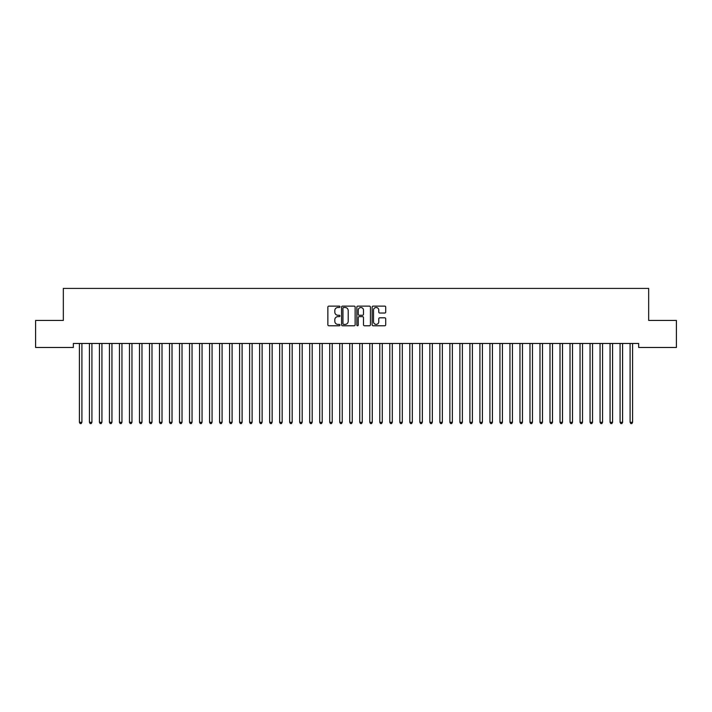 <?xml version="1.0" encoding="UTF-8"?>
<svg xmlns="http://www.w3.org/2000/svg" width="712" height="712" viewBox="0 0 712 712"><rect width="100%" height="100%" fill="white"/><g stroke="black" fill="none" stroke-linecap="round" stroke-linejoin="round"><path stroke-width="1.07" d="M339.98 306.801A0.685 0.685 0 0 0 339.295 306.115L328.846 306.115A0.979 0.979 0 0 0 327.867 307.095L327.867 324.788A0.979 0.979 0 0 0 328.846 325.767L339.295 325.767A0.685 0.685 0 0 0 339.98 325.081A0.685 0.685 0 0 0 339.295 324.396L337.942 324.396A3.142 3.142 0 0 1 334.8 321.245L334.8 319.777A3.142 3.142 0 0 1 337.942 316.626L339.295 316.626A0.685 0.685 0 0 0 339.98 315.941A0.685 0.685 0 0 0 339.295 315.256L337.942 315.256A3.142 3.142 0 0 1 334.8 312.105L334.8 310.637A3.142 3.142 0 0 1 337.942 307.486L339.295 307.486A0.685 0.685 0 0 0 339.98 306.801M384.72 313.04A0.979 0.979 0 0 0 385.708 312.061L385.708 307.095A0.979 0.979 0 0 0 384.72 306.115L373.124 306.115A0.979 0.979 0 0 0 372.145 307.095L372.145 324.788A0.979 0.979 0 0 0 373.124 325.767L384.72 325.767A0.979 0.979 0 0 0 385.708 324.788L385.708 318.789A0.979 0.979 0 0 0 384.72 317.81L379.763 317.81A0.979 0.979 0 0 0 378.775 318.789L378.775 321.762A2.626 2.626 0 0 1 376.15 324.396A2.626 2.626 0 0 1 373.515 321.762L373.515 310.12A2.626 2.626 0 0 1 376.15 307.486A2.626 2.626 0 0 1 378.775 310.12L378.775 312.061A0.979 0.979 0 0 0 379.763 313.04L384.72 313.04M638.655 343.478L73.345 343.478L73.345 347.483L35.6 347.483L35.6 320.445L63.332 320.445L63.332 288.405L648.668 288.405L648.668 320.445L676.4 320.445L676.4 347.483L638.655 347.483L638.655 343.478M355.137 307.095A0.979 0.979 0 0 0 354.158 306.115L342.561 306.115A0.979 0.979 0 0 0 341.573 307.095L341.573 324.788A0.979 0.979 0 0 0 342.561 325.767L354.158 325.767A0.979 0.979 0 0 0 355.137 324.788L355.137 307.095M357.842 306.115L369.439 306.115A0.979 0.979 0 0 1 370.427 307.095L370.427 324.788A0.979 0.979 0 0 1 369.439 325.767L364.473 325.767A0.979 0.979 0 0 1 363.494 324.788L363.494 317.614A0.979 0.979 0 0 0 362.515 316.626L359.222 316.626A0.979 0.979 0 0 0 358.234 317.614L358.234 325.081A0.685 0.685 0 0 1 357.549 325.767A0.685 0.685 0 0 1 356.863 325.081L356.863 307.095A0.979 0.979 0 0 1 357.842 306.115M343.638 307.486A0.685 0.685 0 0 0 342.953 308.18L342.953 323.702A0.685 0.685 0 0 0 343.638 324.396L345.071 324.396A3.142 3.142 0 0 0 348.212 321.245L348.212 310.637A3.142 3.142 0 0 0 345.071 307.486L343.638 307.486M363.494 310.165A2.626 2.626 0 0 0 360.868 307.54A2.626 2.626 0 0 0 358.234 310.165L358.234 314.268A0.979 0.979 0 0 0 359.222 315.256L362.515 315.256A0.979 0.979 0 0 0 363.494 314.268L363.494 310.165M79.272 343.478L79.335 343.62A1.006 1.006 0 0 1 79.406 343.994L79.406 422.296L81.907 422.296L81.907 343.994A1.006 1.006 0 0 1 81.978 343.62L82.04 343.478M81.907 422.296L81.159 423.596L80.153 423.596L79.406 422.296M89.285 343.478L89.347 343.62A1.006 1.006 0 0 1 89.418 343.994L89.418 422.296L91.919 422.296L91.919 343.994A1.006 1.006 0 0 1 91.99 343.62L92.053 343.478M91.919 422.296L91.172 423.596L90.166 423.596L89.418 422.296M99.297 343.478L99.36 343.62A1.006 1.006 0 0 1 99.431 343.994L99.431 422.296L101.932 422.296L101.932 343.994A1.006 1.006 0 0 1 102.003 343.62L102.065 343.478M101.932 422.296L101.184 423.596L100.178 423.596L99.431 422.296M109.31 343.478L109.372 343.62A1.006 1.006 0 0 1 109.443 343.994L109.443 422.296L111.944 422.296L111.944 343.994A1.006 1.006 0 0 1 112.015 343.62L112.078 343.478M111.944 422.296L111.197 423.596L110.191 423.596L109.443 422.296M119.322 343.478L119.385 343.62A1.006 1.006 0 0 1 119.456 343.994L119.456 422.296L121.957 422.296L121.957 343.994A1.006 1.006 0 0 1 122.028 343.62L122.09 343.478M121.957 422.296L121.209 423.596L120.203 423.596L119.456 422.296M129.335 343.478L129.397 343.62A1.006 1.006 0 0 1 129.468 343.994L129.468 422.296L131.969 422.296L131.969 343.994A1.006 1.006 0 0 1 132.04 343.62L132.103 343.478M131.969 422.296L131.222 423.596L130.216 423.596L129.468 422.296M139.347 343.478L139.41 343.62A1.006 1.006 0 0 1 139.481 343.994L139.481 422.296L141.982 422.296L141.982 343.994A1.006 1.006 0 0 1 142.053 343.62L142.115 343.478M141.982 422.296L141.234 423.596L140.228 423.596L139.481 422.296M149.36 343.478L149.422 343.62A1.006 1.006 0 0 1 149.493 343.994L149.493 422.296L151.994 422.296L151.994 343.994A1.006 1.006 0 0 1 152.065 343.62L152.128 343.478M151.994 422.296L151.247 423.596L150.241 423.596L149.493 422.296M159.372 343.478L159.435 343.62A1.006 1.006 0 0 1 159.506 343.994L159.506 422.296L162.007 422.296L162.007 343.994A1.006 1.006 0 0 1 162.078 343.62L162.14 343.478M162.007 422.296L161.259 423.596L160.253 423.596L159.506 422.296M169.385 343.478L169.447 343.62A1.006 1.006 0 0 1 169.518 343.994L169.518 422.296L172.019 422.296L172.019 343.994A1.006 1.006 0 0 1 172.09 343.62L172.153 343.478M172.019 422.296L171.272 423.596L170.266 423.596L169.518 422.296M179.397 343.478L179.46 343.62A1.006 1.006 0 0 1 179.531 343.994L179.531 422.296L182.032 422.296L182.032 343.994A1.006 1.006 0 0 1 182.103 343.62L182.165 343.478M182.032 422.296L181.284 423.596L180.278 423.596L179.531 422.296M189.41 343.478L189.472 343.62A1.006 1.006 0 0 1 189.543 343.994L189.543 422.296L192.044 422.296L192.044 343.994A1.006 1.006 0 0 1 192.115 343.62L192.178 343.478M192.044 422.296L191.297 423.596L190.291 423.596L189.543 422.296M199.422 343.478L199.485 343.62A1.006 1.006 0 0 1 199.556 343.994L199.556 422.296L202.057 422.296L202.057 343.994A1.006 1.006 0 0 1 202.128 343.62L202.19 343.478M202.057 422.296L201.309 423.596L200.303 423.596L199.556 422.296M209.435 343.478L209.497 343.62A1.006 1.006 0 0 1 209.568 343.994L209.568 422.296L212.069 422.296L212.069 343.994A1.006 1.006 0 0 1 212.14 343.62L212.203 343.478M212.069 422.296L211.322 423.596L210.316 423.596L209.568 422.296M219.447 343.478L219.51 343.62A1.006 1.006 0 0 1 219.581 343.994L219.581 422.296L222.082 422.296L222.082 343.994A1.006 1.006 0 0 1 222.153 343.62L222.215 343.478M222.082 422.296L221.334 423.596L220.328 423.596L219.581 422.296M229.46 343.478L229.522 343.62A1.006 1.006 0 0 1 229.593 343.994L229.593 422.296L232.094 422.296L232.094 343.994A1.006 1.006 0 0 1 232.165 343.62L232.228 343.478M232.094 422.296L231.347 423.596L230.341 423.596L229.593 422.296M239.472 343.478L239.535 343.62A1.006 1.006 0 0 1 239.606 343.994L239.606 422.296L242.107 422.296L242.107 343.994A1.006 1.006 0 0 1 242.178 343.62L242.24 343.478M242.107 422.296L241.359 423.596L240.353 423.596L239.606 422.296M249.485 343.478L249.547 343.62A1.006 1.006 0 0 1 249.618 343.994L249.618 422.296L252.119 422.296L252.119 343.994A1.006 1.006 0 0 1 252.19 343.62L252.253 343.478M252.119 422.296L251.372 423.596L250.366 423.596L249.618 422.296M259.497 343.478L259.56 343.62A1.006 1.006 0 0 1 259.631 343.994L259.631 422.296L262.132 422.296L262.132 343.994A1.006 1.006 0 0 1 262.203 343.62L262.265 343.478M262.132 422.296L261.384 423.596L260.378 423.596L259.631 422.296M269.51 343.478L269.572 343.62A1.006 1.006 0 0 1 269.643 343.994L269.643 422.296L272.144 422.296L272.144 343.994A1.006 1.006 0 0 1 272.215 343.62L272.278 343.478M272.144 422.296L271.397 423.596L270.391 423.596L269.643 422.296M279.522 343.478L279.585 343.62A1.006 1.006 0 0 1 279.656 343.994L279.656 422.296L282.157 422.296L282.157 343.994A1.006 1.006 0 0 1 282.228 343.62L282.29 343.478M282.157 422.296L281.409 423.596L280.403 423.596L279.656 422.296M289.535 343.478L289.597 343.62A1.006 1.006 0 0 1 289.668 343.994L289.668 422.296L292.169 422.296L292.169 343.994A1.006 1.006 0 0 1 292.24 343.62L292.303 343.478M292.169 422.296L291.422 423.596L290.416 423.596L289.668 422.296M299.547 343.478L299.61 343.62A1.006 1.006 0 0 1 299.681 343.994L299.681 422.296L302.182 422.296L302.182 343.994A1.006 1.006 0 0 1 302.253 343.62L302.315 343.478M302.182 422.296L301.434 423.596L300.428 423.596L299.681 422.296M309.56 343.478L309.622 343.62A1.006 1.006 0 0 1 309.693 343.994L309.693 422.296L312.194 422.296L312.194 343.994A1.006 1.006 0 0 1 312.265 343.62L312.328 343.478M312.194 422.296L311.447 423.596L310.441 423.596L309.693 422.296M319.572 343.478L319.635 343.62A1.006 1.006 0 0 1 319.706 343.994L319.706 422.296L322.207 422.296L322.207 343.994A1.006 1.006 0 0 1 322.278 343.62L322.34 343.478M322.207 422.296L321.459 423.596L320.453 423.596L319.706 422.296M329.585 343.478L329.647 343.62A1.006 1.006 0 0 1 329.718 343.994L329.718 422.296L332.219 422.296L332.219 343.994A1.006 1.006 0 0 1 332.29 343.62L332.353 343.478M332.219 422.296L331.472 423.596L330.466 423.596L329.718 422.296M339.597 343.478L339.66 343.62A1.006 1.006 0 0 1 339.731 343.994L339.731 422.296L342.232 422.296L342.232 343.994A1.006 1.006 0 0 1 342.303 343.62L342.365 343.478M342.232 422.296L341.484 423.596L340.478 423.596L339.731 422.296M349.61 343.478L349.672 343.62A1.006 1.006 0 0 1 349.743 343.994L349.743 422.296L352.244 422.296L352.244 343.994A1.006 1.006 0 0 1 352.315 343.62L352.378 343.478M352.244 422.296L351.497 423.596L350.491 423.596L349.743 422.296M359.622 343.478L359.685 343.62A1.006 1.006 0 0 1 359.756 343.994L359.756 422.296L362.257 422.296L362.257 343.994A1.006 1.006 0 0 1 362.328 343.62L362.39 343.478M362.257 422.296L361.509 423.596L360.503 423.596L359.756 422.296M369.635 343.478L369.697 343.62A1.006 1.006 0 0 1 369.768 343.994L369.768 422.296L372.269 422.296L372.269 343.994A1.006 1.006 0 0 1 372.34 343.62L372.403 343.478M372.269 422.296L371.522 423.596L370.516 423.596L369.768 422.296M379.647 343.478L379.71 343.62A1.006 1.006 0 0 1 379.781 343.994L379.781 422.296L382.282 422.296L382.282 343.994A1.006 1.006 0 0 1 382.353 343.62L382.415 343.478M382.282 422.296L381.534 423.596L380.528 423.596L379.781 422.296M389.66 343.478L389.722 343.62A1.006 1.006 0 0 1 389.793 343.994L389.793 422.296L392.294 422.296L392.294 343.994A1.006 1.006 0 0 1 392.365 343.62L392.428 343.478M392.294 422.296L391.547 423.596L390.541 423.596L389.793 422.296M399.672 343.478L399.735 343.62A1.006 1.006 0 0 1 399.806 343.994L399.806 422.296L402.307 422.296L402.307 343.994A1.006 1.006 0 0 1 402.378 343.62L402.44 343.478M402.307 422.296L401.559 423.596L400.553 423.596L399.806 422.296M409.685 343.478L409.747 343.62A1.006 1.006 0 0 1 409.818 343.994L409.818 422.296L412.319 422.296L412.319 343.994A1.006 1.006 0 0 1 412.39 343.62L412.453 343.478M412.319 422.296L411.572 423.596L410.566 423.596L409.818 422.296M419.697 343.478L419.76 343.62A1.006 1.006 0 0 1 419.831 343.994L419.831 422.296L422.332 422.296L422.332 343.994A1.006 1.006 0 0 1 422.403 343.62L422.465 343.478M422.332 422.296L421.584 423.596L420.578 423.596L419.831 422.296M429.71 343.478L429.772 343.62A1.006 1.006 0 0 1 429.843 343.994L429.843 422.296L432.344 422.296L432.344 343.994A1.006 1.006 0 0 1 432.415 343.62L432.478 343.478M432.344 422.296L431.597 423.596L430.591 423.596L429.843 422.296M439.722 343.478L439.785 343.62A1.006 1.006 0 0 1 439.856 343.994L439.856 422.296L442.357 422.296L442.357 343.994A1.006 1.006 0 0 1 442.428 343.62L442.49 343.478M442.357 422.296L441.609 423.596L440.603 423.596L439.856 422.296M449.735 343.478L449.797 343.62A1.006 1.006 0 0 1 449.868 343.994L449.868 422.296L452.369 422.296L452.369 343.994A1.006 1.006 0 0 1 452.44 343.62L452.503 343.478M452.369 422.296L451.622 423.596L450.616 423.596L449.868 422.296M459.747 343.478L459.81 343.62A1.006 1.006 0 0 1 459.881 343.994L459.881 422.296L462.382 422.296L462.382 343.994A1.006 1.006 0 0 1 462.453 343.62L462.515 343.478M462.382 422.296L461.634 423.596L460.628 423.596L459.881 422.296M469.76 343.478L469.822 343.62A1.006 1.006 0 0 1 469.893 343.994L469.893 422.296L472.394 422.296L472.394 343.994A1.006 1.006 0 0 1 472.465 343.62L472.528 343.478M472.394 422.296L471.647 423.596L470.641 423.596L469.893 422.296M479.772 343.478L479.835 343.62A1.006 1.006 0 0 1 479.906 343.994L479.906 422.296L482.407 422.296L482.407 343.994A1.006 1.006 0 0 1 482.478 343.62L482.54 343.478M482.407 422.296L481.659 423.596L480.653 423.596L479.906 422.296M489.785 343.478L489.847 343.62A1.006 1.006 0 0 1 489.918 343.994L489.918 422.296L492.419 422.296L492.419 343.994A1.006 1.006 0 0 1 492.49 343.62L492.553 343.478M492.419 422.296L491.672 423.596L490.666 423.596L489.918 422.296M499.797 343.478L499.86 343.62A1.006 1.006 0 0 1 499.931 343.994L499.931 422.296L502.432 422.296L502.432 343.994A1.006 1.006 0 0 1 502.503 343.62L502.565 343.478M502.432 422.296L501.684 423.596L500.678 423.596L499.931 422.296M509.81 343.478L509.872 343.62A1.006 1.006 0 0 1 509.943 343.994L509.943 422.296L512.444 422.296L512.444 343.994A1.006 1.006 0 0 1 512.515 343.62L512.578 343.478M512.444 422.296L511.697 423.596L510.691 423.596L509.943 422.296M519.822 343.478L519.885 343.62A1.006 1.006 0 0 1 519.956 343.994L519.956 422.296L522.457 422.296L522.457 343.994A1.006 1.006 0 0 1 522.528 343.62L522.59 343.478M522.457 422.296L521.709 423.596L520.703 423.596L519.956 422.296M529.835 343.478L529.897 343.62A1.006 1.006 0 0 1 529.968 343.994L529.968 422.296L532.469 422.296L532.469 343.994A1.006 1.006 0 0 1 532.54 343.62L532.603 343.478M532.469 422.296L531.722 423.596L530.716 423.596L529.968 422.296M539.847 343.478L539.91 343.62A1.006 1.006 0 0 1 539.981 343.994L539.981 422.296L542.482 422.296L542.482 343.994A1.006 1.006 0 0 1 542.553 343.62L542.615 343.478M542.482 422.296L541.734 423.596L540.728 423.596L539.981 422.296M549.86 343.478L549.922 343.62A1.006 1.006 0 0 1 549.993 343.994L549.993 422.296L552.494 422.296L552.494 343.994A1.006 1.006 0 0 1 552.565 343.62L552.628 343.478M552.494 422.296L551.747 423.596L550.741 423.596L549.993 422.296M559.872 343.478L559.935 343.62A1.006 1.006 0 0 1 560.006 343.994L560.006 422.296L562.507 422.296L562.507 343.994A1.006 1.006 0 0 1 562.578 343.62L562.64 343.478M562.507 422.296L561.759 423.596L560.753 423.596L560.006 422.296M569.885 343.478L569.947 343.62A1.006 1.006 0 0 1 570.018 343.994L570.018 422.296L572.519 422.296L572.519 343.994A1.006 1.006 0 0 1 572.59 343.62L572.653 343.478M572.519 422.296L571.772 423.596L570.766 423.596L570.018 422.296M579.897 343.478L579.96 343.62A1.006 1.006 0 0 1 580.031 343.994L580.031 422.296L582.532 422.296L582.532 343.994A1.006 1.006 0 0 1 582.603 343.62L582.665 343.478M582.532 422.296L581.784 423.596L580.778 423.596L580.031 422.296M589.91 343.478L589.972 343.62A1.006 1.006 0 0 1 590.043 343.994L590.043 422.296L592.544 422.296L592.544 343.994A1.006 1.006 0 0 1 592.615 343.62L592.678 343.478M592.544 422.296L591.797 423.596L590.791 423.596L590.043 422.296M599.922 343.478L599.985 343.62A1.006 1.006 0 0 1 600.056 343.994L600.056 422.296L602.557 422.296L602.557 343.994A1.006 1.006 0 0 1 602.628 343.62L602.69 343.478M602.557 422.296L601.809 423.596L600.803 423.596L600.056 422.296M609.935 343.478L609.997 343.62A1.006 1.006 0 0 1 610.068 343.994L610.068 422.296L612.569 422.296L612.569 343.994A1.006 1.006 0 0 1 612.64 343.62L612.703 343.478M612.569 422.296L611.822 423.596L610.816 423.596L610.068 422.296M619.947 343.478L620.01 343.62A1.006 1.006 0 0 1 620.081 343.994L620.081 422.296L622.582 422.296L622.582 343.994A1.006 1.006 0 0 1 622.653 343.62L622.715 343.478M622.582 422.296L621.834 423.596L620.828 423.596L620.081 422.296M629.96 343.478L630.022 343.62A1.006 1.006 0 0 1 630.093 343.994L630.093 422.296L632.594 422.296L632.594 343.994A1.006 1.006 0 0 1 632.665 343.62L632.728 343.478M632.594 422.296L631.847 423.596L630.841 423.596L630.093 422.296"/></g></svg>
